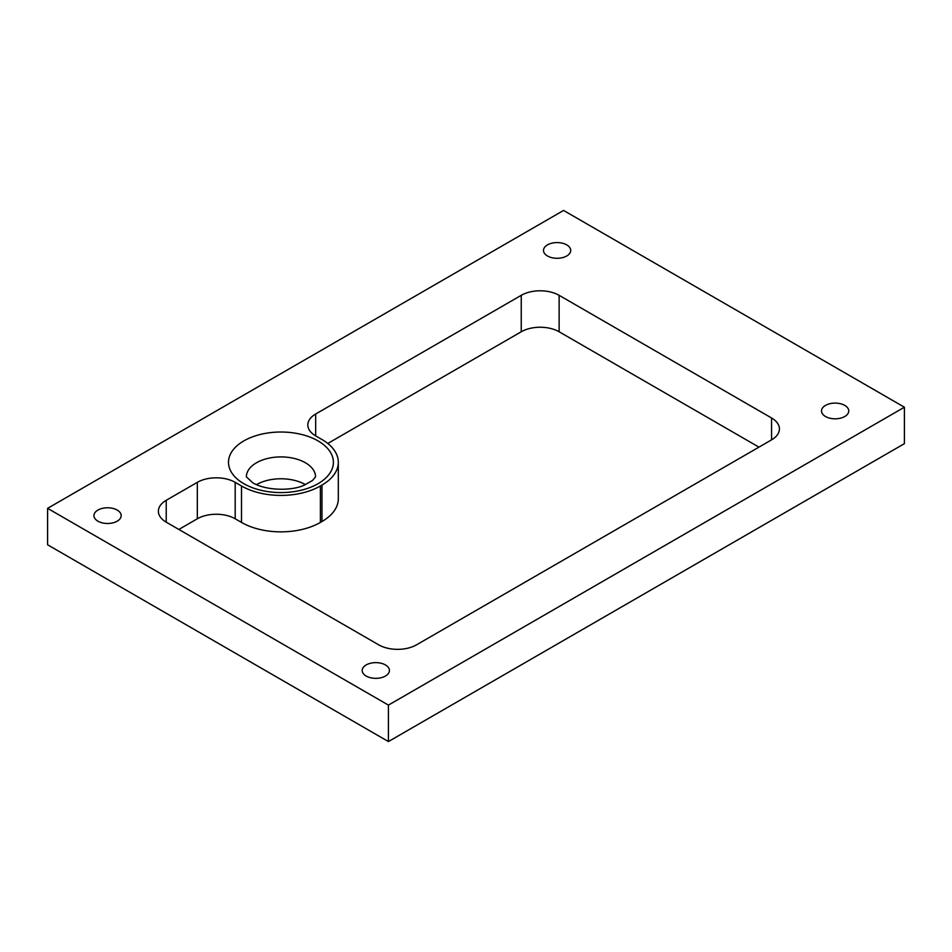 <?xml version="1.0" encoding="UTF-8"?>
<svg xmlns="http://www.w3.org/2000/svg" width="952" height="952" viewBox="0 0 952 952"><rect width="100%" height="100%" fill="white"/><g stroke="black" fill="none" stroke-linecap="round" stroke-linejoin="round"><path stroke-width="1.43" d="M305.461 484.651A34.593 19.968 0 0 0 256.433 484.651M388.428 705.111L904.4 407.218L904.4 443.656L388.428 741.56L47.6 544.782L47.6 508.344L388.428 705.111L388.428 741.56M338.317 462.303A55.787 32.213 0 0 1 321.978 485.08L320.396 485.984A55.787 32.213 0 0 1 241.51 485.984L235.192 482.343L235.192 518.78L241.51 522.422A55.787 32.213 0 0 0 320.396 522.422L321.978 521.517A55.787 32.213 0 0 0 338.317 498.741L338.317 462.303A55.787 32.213 0 0 0 321.978 439.526L315.671 435.885A26.775 15.458 0 0 1 307.829 424.949A26.775 15.458 0 0 1 315.671 414.013L521.244 295.322L521.244 331.772A26.775 15.458 0 0 1 559.121 331.772L758.958 447.142M235.192 518.78A26.775 15.458 0 0 0 197.326 518.78L178.845 529.455M327.785 443.465L521.244 331.772M521.244 295.322A26.775 15.458 0 0 1 559.121 295.322L771.572 417.987L771.572 439.86L416.548 644.825A26.775 15.458 0 0 1 378.682 644.825L166.219 522.16A26.775 15.458 0 0 1 158.377 511.236A26.775 15.458 0 0 1 166.219 500.3L197.326 482.343L197.326 518.78M904.4 407.218L563.572 210.44L47.6 508.344M825.503 416.512A13.614 7.854 0 0 0 840.342 418.214A13.614 7.854 0 0 0 848.744 410.955A13.614 7.854 0 0 0 835.13 403.101A13.614 7.854 0 0 0 821.516 410.955A13.614 7.854 0 0 0 825.503 416.512M97.937 521.184A13.614 7.854 0 0 0 112.764 522.886A13.614 7.854 0 0 0 121.178 515.627A13.614 7.854 0 0 0 107.564 507.773A13.614 7.854 0 0 0 93.951 515.627A13.614 7.854 0 0 0 97.937 521.184M366.175 676.051A13.614 7.854 0 0 0 381.014 677.753A13.614 7.854 0 0 0 389.416 670.494A13.614 7.854 0 0 0 375.802 662.64A13.614 7.854 0 0 0 362.188 670.494A13.614 7.854 0 0 0 366.175 676.051M547.483 255.993A13.614 7.854 0 0 0 562.311 257.695A13.614 7.854 0 0 0 570.712 250.435A13.614 7.854 0 0 0 557.098 242.581A13.614 7.854 0 0 0 543.497 250.435A13.614 7.854 0 0 0 547.483 255.993M771.572 439.86A26.775 15.458 0 0 0 779.414 428.924A26.775 15.458 0 0 0 771.572 417.987M235.192 482.343A26.775 15.458 0 0 0 197.326 482.343M166.219 500.3L166.219 522.16M241.51 485.984L241.51 522.422M320.396 485.984L320.396 522.422M321.978 485.08L321.978 521.517M315.671 414.013L315.671 435.885M559.121 295.322L559.121 331.772M315.54 476.881L315.54 476.845A34.593 19.968 0 0 0 280.947 456.912A34.593 19.968 0 0 0 246.366 476.845L246.366 476.881M243.867 483.711A52.443 30.274 0 0 0 331.605 470.133A52.443 30.274 0 0 0 267.381 433.053A52.443 30.274 0 0 0 243.867 483.711M315.54 476.845L312.542 480.474L304.188 485.187C292.442 490.875 266.465 490.994 252.804 482.819L246.366 476.845"/></g></svg>
